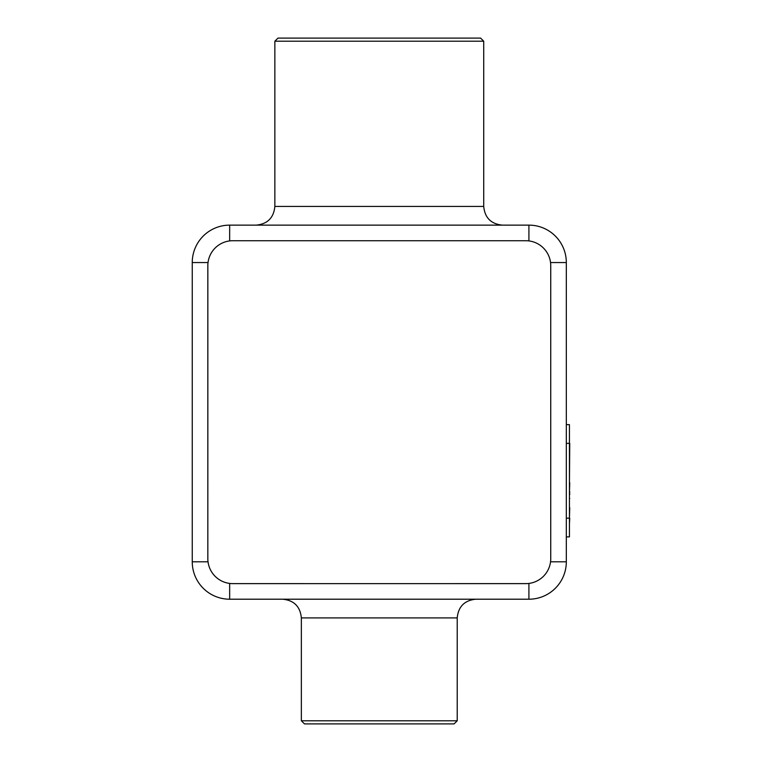 <?xml version="1.0" encoding="UTF-8"?>
<svg xmlns="http://www.w3.org/2000/svg" width="762" height="762" viewBox="0 0 762 762"><rect width="100%" height="100%" fill="white"/><g stroke="black" fill="none" stroke-linecap="round" stroke-linejoin="round"><path stroke-width="1.14" d="M550.364 261.395L550.535 262.547L566.318 262.547A37.405 37.405 0 0 0 528.914 225.133L229.657 225.133A37.405 37.405 0 0 0 192.253 262.547L192.253 561.804A37.405 37.405 0 0 0 229.657 599.208L528.914 599.208A37.405 37.405 0 0 0 566.318 561.804L566.318 262.547A37.405 37.405 0 0 0 528.914 225.133L528.914 240.916M502.415 225.133C491.061 224.028 484.822 217.789 483.718 206.435L483.718 41.215L274.853 41.215L274.853 206.435L483.718 206.435C484.822 217.789 491.061 224.028 502.415 225.133C491.061 224.028 484.822 217.789 483.718 206.435C484.822 217.789 491.061 224.028 502.415 225.133C491.061 224.028 484.822 217.789 483.718 206.435M232.267 240.725L285.769 240.725M526.304 240.725L232.772 240.725A24.936 24.936 0 0 0 207.835 265.662L207.835 558.689L207.845 265.147M228.505 241.087L229.657 240.916L229.657 225.133A37.405 37.405 0 0 0 192.253 262.547A37.405 37.405 0 0 1 229.657 225.133A37.405 37.405 0 0 0 192.253 262.547L208.036 262.547M274.853 41.215L277.978 38.1L480.593 38.1L483.718 41.215M550.726 265.147L550.736 558.689L550.736 265.662A24.936 24.936 0 0 0 525.799 240.725M207.845 559.194L207.835 558.689A24.936 24.936 0 0 0 232.772 583.625L525.799 583.625A24.936 24.936 0 0 0 550.736 558.689L550.726 559.194M566.318 536.867L569.443 536.867L569.443 424.644L566.318 424.644M526.304 583.616L437.369 583.625M321.202 583.625L232.267 583.616M208.207 562.956L208.036 561.804L192.253 561.804A37.405 37.405 0 0 0 229.657 599.208A37.405 37.405 0 0 1 192.253 561.804A37.405 37.405 0 0 0 229.657 599.208L229.657 583.425M550.535 561.804L566.318 561.804A37.405 37.405 0 0 1 528.914 599.208L528.914 583.425L530.066 583.254M454.104 723.9L304.467 723.9L301.352 720.785L457.219 720.785L454.104 723.9M569.443 494.938L569.443 504.768M569.443 517.741L569.747 507.73M569.747 498.491L569.443 497.948M569.747 494.043L569.747 494.528L569.443 494.043M569.747 518.322L569.443 523.732M569.747 443.379L569.443 482.879M569.747 491.719L569.443 492.728M569.747 492.728L569.443 493.976M569.747 482.765L569.443 492.576M282.654 599.208C294.008 600.313 300.247 606.552 301.352 617.915L457.219 617.915L457.219 720.785M566.318 518.16L569.443 518.16M566.318 443.341L569.443 443.341M274.853 206.435C273.748 217.789 267.519 224.028 256.156 225.133M457.219 617.915C458.324 606.552 464.563 600.313 475.917 599.208M301.352 617.915L301.352 720.785"/></g></svg>

